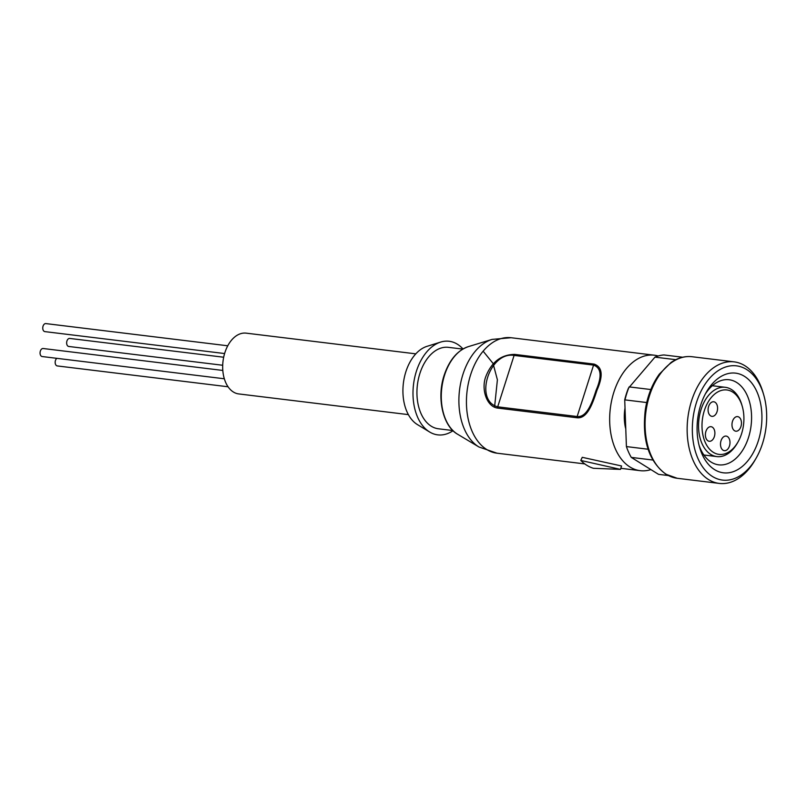 <?xml version="1.0" encoding="UTF-8"?>
<svg xmlns="http://www.w3.org/2000/svg" width="807" height="807" viewBox="0 0 807 807"><rect width="100%" height="100%" fill="white"/><g stroke="black" fill="none" stroke-linecap="round" stroke-linejoin="round"><path stroke-width="1.21" d="M228.068 386.775L57.287 365.934A4.045 2.582 -83 0 1 55.451 360.477A4.045 2.582 -83 0 1 56.853 358.338M224.346 378.776L42.176 356.543A4.045 2.582 -83 0 1 40.35 351.085A4.045 2.582 -83 0 1 43.164 348.513L222.823 370.443M224.608 353.547L44.869 331.616A4.045 2.582 -83 0 1 43.043 326.159A4.045 2.582 -83 0 1 45.848 323.587L227.756 345.789M222.712 365.258L68.756 346.465A4.045 2.582 -83 0 1 66.931 341.008A4.045 2.582 -83 0 1 69.745 338.436L223.68 357.229M650.906 469.593A58.165 37.183 -83 0 1 640.193 470.673A58.165 37.183 -83 0 1 613.865 392.192A58.165 37.183 -83 0 1 654.285 355.201A58.165 37.183 -83 0 1 658.139 355.998M485.814 376.566C491.554 361.99 501.167 354.606 514.654 354.394L594.113 364.098C602.385 366.963 603.354 375.638 597.019 390.134C592.953 402.501 587.637 418.974 576.985 417.764L497.516 408.07C486.46 406.607 481.053 388.853 485.814 376.566M462.804 349.098L448.41 347.343A41.026 26.217 97 0 0 419.902 373.429A41.026 26.217 97 0 0 438.473 428.789L452.868 430.545M755.967 458.447L754.858 460.373A61.231 39.139 -83 0 1 719.279 483.413A61.231 39.139 -83 0 1 691.569 400.797A61.231 39.139 -83 0 1 734.118 361.859A61.231 39.139 -83 0 1 763.109 392.777L763.725 394.905A57.549 36.789 -83 0 1 762.524 443.507A57.549 36.789 -83 0 1 755.967 458.447A57.549 36.789 -83 0 1 707.668 472.791A57.549 36.789 -83 0 1 696.481 402.451A57.549 36.789 -83 0 1 730.92 365.823A57.549 36.789 -83 0 1 763.725 394.905M463.006 348.987A47.149 30.131 97 0 0 440.642 342.087L426.984 346.344A41.026 26.217 97 0 0 405.881 371.724A41.026 26.217 97 0 0 417.441 424.603L429.667 432.017A47.149 30.131 97 0 0 453.04 430.706M440.642 342.087A47.149 30.131 97 0 0 416.392 371.25A47.149 30.131 97 0 0 429.667 432.017M415.807 353.849L246.165 333.15A30.616 19.57 97 0 0 224.891 352.619A30.616 19.57 97 0 0 238.751 393.927L408.392 414.627M758.308 440.884A50.205 32.088 -83 0 1 728.267 472.831A50.205 32.088 -83 0 1 699.649 447.461A50.205 32.088 -83 0 1 700.698 405.064A50.205 32.088 -83 0 1 706.407 392.031A50.205 32.088 -83 0 1 748.553 379.522A50.205 32.088 -83 0 1 758.308 440.884M699.044 445.212A42.862 27.398 97 0 0 718.704 464.832A42.862 27.398 97 0 0 748.482 437.576A42.862 27.398 97 0 0 729.084 379.744A42.862 27.398 97 0 0 705.278 394.068M737.88 442.175L737.144 443.457A34.903 22.303 -83 0 1 716.858 456.591A34.903 22.303 -83 0 1 701.061 409.502A34.903 22.303 -83 0 1 725.311 387.31A34.903 22.303 -83 0 1 741.845 404.932L742.258 406.355A32.451 20.74 -83 0 1 741.572 433.752A32.451 20.74 -83 0 1 737.88 442.175A32.451 20.74 -83 0 1 710.644 450.266A32.451 20.74 -83 0 1 704.34 410.602A32.451 20.74 -83 0 1 723.758 389.952A32.451 20.74 -83 0 1 742.258 406.355M729.457 445.999A7.344 4.701 -83 0 1 724.353 450.669A7.344 4.701 -83 0 1 721.024 440.753A7.344 4.701 -83 0 1 726.129 436.083A7.344 4.701 -83 0 1 729.457 445.999M714.356 436.607A7.344 4.701 -83 0 1 709.252 441.278A7.344 4.701 -83 0 1 705.923 431.362A7.344 4.701 -83 0 1 711.028 426.691A7.344 4.701 -83 0 1 714.356 436.607M717.05 411.681A7.344 4.701 -83 0 1 711.935 416.351A7.344 4.701 -83 0 1 708.617 406.435A7.344 4.701 -83 0 1 713.721 401.765A7.344 4.701 -83 0 1 717.05 411.681M740.937 426.53A7.344 4.701 -83 0 1 735.833 431.2A7.344 4.701 -83 0 1 732.504 421.294A7.344 4.701 -83 0 1 737.608 416.614A7.344 4.701 -83 0 1 740.937 426.53M580.798 460.444L582.251 457.317L621.572 465.982L620.482 469.392L593.427 468.292A61.836 39.523 97 0 1 580.798 460.444L620.482 469.392M625.586 428.235A35.508 22.697 -83 0 1 624.981 408.251M576.985 417.764L577.156 416.523C587.072 417.653 592.288 401.967 596.141 390.185C602.133 376.284 601.276 367.921 593.569 365.107L594.113 364.098M514.654 354.394L514.099 355.413C489.486 351.267 473.719 400.565 497.697 406.829L497.516 408.07M624.719 399.778L626.414 446.584L624.719 399.778A57.549 36.789 -83 0 1 628.401 388.238L654.961 357.138A60 38.353 97 0 1 663.979 354.959L682.651 357.229M650.835 389.539L629.137 386.896A60 38.353 97 0 0 624.991 399.889L646.71 402.542M648.061 449.227L626.414 446.584A60 38.353 97 0 0 631.286 457.398L658.532 474.345L668.216 475.525M675.812 359.68L654.961 357.138M652.813 460.03L631.286 457.398M494.6 406.789L497.394 379.804L493.037 363.412L483.131 351.176M457.63 434.247C442.781 426.086 436.557 397.74 444.173 375.215C449.328 360.023 457.367 350.5 468.312 346.647A45.858 29.314 97 0 0 444.596 375.063A45.858 29.314 97 0 0 457.63 434.247L478.965 446.997L496.971 453.191A58.165 37.183 97 0 1 470.642 374.71A58.165 37.183 97 0 1 511.063 337.719L654.285 355.201M692.043 356.724C684.83 355.907 677.809 357.834 670.98 362.525L659.339 374.125C652.248 383.95 647.587 395.723 645.358 409.442C641.787 439.674 648.636 461.261 665.896 474.213L677.214 478.279A61.231 39.139 -83 0 1 666.461 474.415A61.231 39.139 -83 0 1 649.504 395.662A61.231 39.139 -83 0 1 692.043 356.724L734.118 361.859M468.312 346.647L492.088 339.404A56.339 36.012 97 0 0 462.956 374.297A56.339 36.012 97 0 0 478.965 446.997M514.099 355.413L593.569 365.107L577.156 416.523L497.697 406.829L514.099 355.413M492.088 339.404L511.063 337.719M712.339 385.726L725.311 387.31M640.193 470.673L620.825 468.312M584.803 463.914L496.971 453.191M677.214 478.279L719.279 483.413M703.886 455.007L716.858 456.591"/></g></svg>
